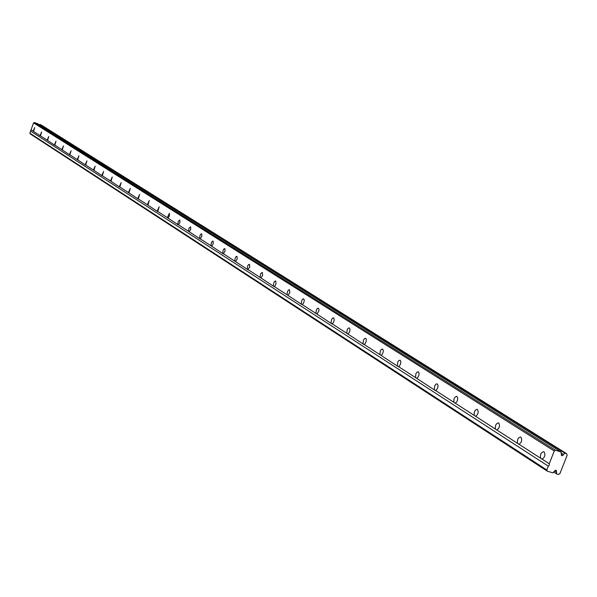 <?xml version="1.0" encoding="UTF-8"?>
<svg xmlns="http://www.w3.org/2000/svg" width="597" height="597" viewBox="0 0 597 597"><rect width="100%" height="100%" fill="white"/><g stroke="black" fill="none" stroke-linecap="round" stroke-linejoin="round"><path stroke-width="0.9" d="M47.588 140.459L48.738 136.489L47.126 140.161L54.76 145.235L56.014 141.123L54.379 144.84M62.297 149.937L63.469 145.869L61.812 149.623L69.819 154.944L71.11 150.735L69.424 154.533M77.729 159.884L78.931 155.713L77.222 159.563L85.64 165.138L86.953 160.824L85.222 164.712M93.953 170.339L95.184 166.063L93.423 169.996L102.266 175.861L103.617 171.429L101.826 175.414M111.02 181.339L112.273 176.943L110.46 180.973L119.773 187.145L121.161 182.6L119.31 186.682M128.997 192.921L130.28 188.413L128.407 192.54L138.22 199.04L139.653 194.376L137.743 198.562M147.959 205.144L149.28 200.51L147.34 204.749L157.705 211.599L159.175 206.808L157.198 211.099M167.996 218.062L169.458 215.696L169.354 213.286L167.339 217.636L178.302 224.875L179.943 222.405L179.816 219.95L178.227 221.45L177.772 224.36M189.204 231.726L190.727 229.308L190.592 226.808L188.965 228.323L188.503 231.278L200.122 238.942L201.831 236.412L201.682 233.867L200.928 234.046L200.017 235.397L199.555 238.397M211.674 246.21L213.263 243.725L213.099 241.143L212.331 241.315L211.398 242.688L210.935 245.733L223.263 253.859L225.047 251.27L224.868 248.636L224.076 248.807L223.121 250.195L222.666 253.292M235.539 261.583L237.196 259.046L237.002 256.359L236.181 256.531L235.211 257.934L234.748 261.083L247.852 269.71L249.725 267.06L249.509 264.329L248.665 264.493L247.673 265.919L247.218 269.113M260.919 277.941L262.65 275.336L262.419 272.545L261.553 272.71L260.531 274.157L260.083 277.404L274.038 286.59L275.083 285.814L276.001 283.873L275.747 281.03L274.851 281.194L273.814 282.657L273.359 285.963M287.97 295.381L289.784 292.694L289.515 289.799L288.59 289.955L287.523 291.44L287.075 294.799L301.97 304.597L303.082 303.813L304.03 301.813L304.254 300.187L303.739 298.858L302.783 299.015L301.694 300.522L301.254 303.94M316.865 314L318.768 311.246L318.985 309.589L318.455 308.224L317.462 308.373L316.35 309.903L315.91 313.38L331.842 323.858L333.014 323.059L334.007 320.999L334.223 319.313L333.671 317.917L332.648 318.067L331.507 319.611L331.074 323.156M347.79 333.932L348.775 333.193L349.79 331.096L350.006 329.372L349.424 327.947L348.372 328.089L347.2 329.663L346.767 333.268L363.849 344.491L365.095 343.685L366.14 341.559L366.289 339.305L365.745 338.335L364.655 338.477L363.454 340.074L363.028 343.745M380.976 355.319L382.02 354.566L383.087 352.402L383.296 350.611L382.662 349.111L381.528 349.245L380.304 350.864L379.879 354.611L398.244 366.662L399.572 365.849L400.662 363.655L400.803 361.304L400.206 360.282L399.027 360.409L397.774 362.051L397.356 365.871M416.676 378.326L417.788 377.565L418.907 375.326L419.034 372.924L418.415 371.879L417.191 371.998L415.9 373.67L415.497 377.565L435.295 390.542L436.706 389.729L437.855 387.453L438.056 385.543L437.332 383.916L436.056 384.035L434.735 385.729L434.332 389.707M455.19 403.147L456.735 401.893L457.548 400.057L457.66 397.55L456.75 396.326C454.466 396.953 453.526 398.953 453.914 402.318L475.608 416.303C478.175 414.393 478.787 412.109 477.436 409.452L477.182 409.333C474.824 409.96 473.854 411.997 474.279 415.445M496.868 430.004C499.517 428.071 500.137 425.743 498.719 423.004L498.45 422.877C496.003 423.504 495.017 425.579 495.48 429.109L519.009 444.272C521.756 442.325 522.382 439.944 520.897 437.123L520.606 436.989C518.077 437.616 517.062 439.735 517.569 443.34M542.098 459.153C544.942 457.19 545.583 454.757 544.016 451.847L543.703 451.705C541.083 452.325 540.046 454.489 540.591 458.183L549.255 463.765L549.307 465.115L548.315 466.153L546.822 469.958L547.285 471.175L552.874 472.831L555.15 470.458L556.217 470.302L556.695 473.973L558.352 474.466L559.956 473.525L567.15 455.235L566.546 453.63L564.881 453.13L562.605 455.504L561.546 455.66L561.068 451.974L555.486 450.28L554.262 450.996L549.255 463.765M33.551 131.415L34.686 127.542L33.119 131.131L40.402 135.982L41.626 131.959L40.044 135.594M561.068 451.974L37.604 123.669L34.253 122.534L33.559 122.885L30.596 131.101L548.315 466.153M30.596 131.101L29.85 133.168L546.822 469.958M29.85 133.168L30.171 133.862L547.285 471.175M566.546 453.63L40.894 124.788L39.902 124.452L39.506 124.87M31.059 129.81L33.119 131.131M40.492 135.885L47.126 140.161M54.849 145.138L61.812 149.623M69.916 154.847L77.222 159.563M85.737 165.048L93.423 169.996M102.371 175.764L110.46 180.973M119.885 187.055L128.407 192.54M138.347 198.95L147.34 204.749M157.839 211.51L167.339 217.636M178.451 224.793L188.503 231.278M200.271 238.86L210.935 245.733M223.427 253.777L234.748 261.083M248.031 269.635L260.083 277.404M274.224 286.523L287.075 294.799M302.172 304.53L315.91 313.38M332.059 323.79L346.767 333.268M364.088 344.432L379.879 354.611M398.498 366.61L415.497 377.565M435.564 390.498L453.914 402.318M475.608 416.303L495.48 429.109M519.009 444.272L540.591 458.183M34.253 122.534L555.486 450.28M33.559 122.885L554.262 450.996M561.284 454.675L562.605 455.504M561.068 452.989L563.262 454.362M39.902 124.452L564.881 453.13M553.643 471.988L556.695 473.973M554.762 471.145L556.277 472.13M555.553 470.227L556.561 470.876"/></g></svg>
